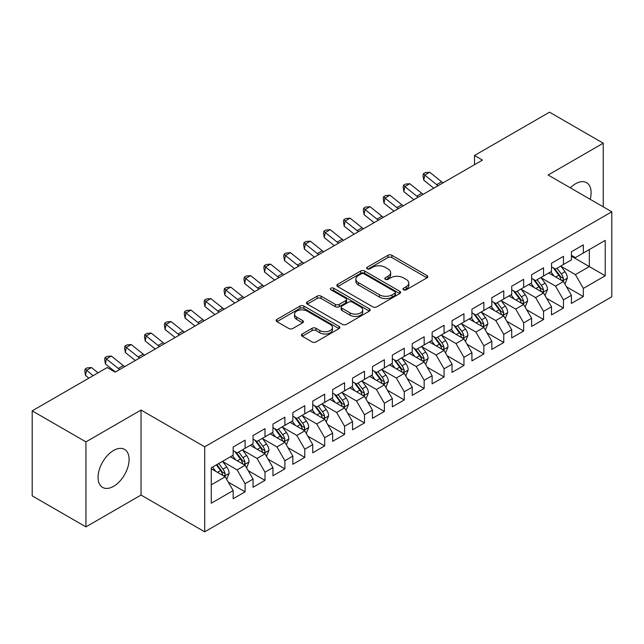 <?xml version="1.0" encoding="UTF-8"?>
<svg xmlns="http://www.w3.org/2000/svg" width="644" height="644" viewBox="0 0 644 644"><rect width="100%" height="100%" fill="white"/><g stroke="black" fill="none" stroke-linecap="round" stroke-linejoin="round"><path stroke-width="0.97" d="M403.53 289.808A1.932 1.119 0 0 0 406.267 289.808L427.02 277.83A2.761 1.594 0 0 0 427.825 276.703A2.761 1.594 0 0 0 427.02 275.576L391.866 255.282A2.761 1.594 0 0 0 387.962 255.282L367.209 267.26A1.932 1.119 0 0 0 366.645 268.049A1.932 1.119 0 0 0 367.209 268.838A1.932 1.119 0 0 0 369.946 268.838L372.626 267.284A8.839 5.104 0 0 1 385.128 267.284L388.058 268.975A8.839 5.104 0 0 1 390.642 272.589A8.839 5.104 0 0 1 388.058 276.196L385.37 277.749A1.932 1.119 0 0 0 384.806 278.538A1.932 1.119 0 0 0 385.37 279.327A1.932 1.119 0 0 0 388.107 279.327L390.787 277.773A8.839 5.104 0 0 1 403.289 277.773L406.219 279.464A8.839 5.104 0 0 1 408.811 283.07A8.839 5.104 0 0 1 406.219 286.685L403.53 288.23A1.932 1.119 0 0 0 402.967 289.019A1.932 1.119 0 0 0 403.53 289.808L403.53 288.23M113.577 486.325A21.944 12.671 120 0 0 127.915 466.989A21.944 12.671 120 0 0 124.55 449.399A21.944 12.671 120 0 0 113.577 450.486A21.944 12.671 120 0 0 99.24 469.83A21.944 12.671 120 0 0 102.605 487.411A21.944 12.671 120 0 0 113.577 486.325M590.194 199.302A21.944 12.671 120 0 0 586.563 182.663A21.944 12.671 120 0 0 575.591 183.749A21.944 12.671 120 0 0 570.334 187.839M302.221 333.986A2.761 1.594 0 0 0 301.408 335.113A2.761 1.594 0 0 0 302.221 336.24L312.082 341.932A2.761 1.594 0 0 0 315.987 341.932L339.034 328.625A2.761 1.594 0 0 0 339.847 327.498A2.761 1.594 0 0 0 339.034 326.371L303.879 306.077A2.761 1.594 0 0 0 299.975 306.077L276.928 319.384A2.761 1.594 0 0 0 276.123 320.511A2.761 1.594 0 0 0 276.928 321.638L288.842 328.512A2.761 1.594 0 0 0 292.746 328.512L302.616 322.821A2.761 1.594 0 0 0 303.421 321.694A2.761 1.594 0 0 0 302.616 320.567L296.707 317.154A7.39 4.266 0 0 1 294.541 314.135A7.39 4.266 0 0 1 299.098 310.199A7.39 4.266 0 0 1 307.156 311.124L330.3 324.479A7.39 4.266 0 0 1 332.457 327.498A7.39 4.266 0 0 1 327.901 331.443A7.39 4.266 0 0 1 319.851 330.517L315.987 328.287A2.761 1.594 0 0 0 312.082 328.287L302.221 333.986L302.221 336.24M85.926 441.873L85.926 526.881L141.036 495.059L141.036 410.051L85.926 441.873L32.2 410.856L107.21 367.547L115.171 372.143L482.469 160.082L474.507 155.486L474.507 164.679M141.036 410.051L204.703 446.807L611.8 211.779L611.8 296.787L204.703 531.815L204.703 446.807M603.243 206.837L603.243 143.201L548.133 175.015L611.8 211.779M603.243 143.201L549.525 112.185L474.507 155.486M372.82 306.866A2.761 1.594 0 0 0 376.732 306.866L399.771 293.559A2.761 1.594 0 0 0 400.584 292.432A2.761 1.594 0 0 0 399.771 291.305L364.617 271.011A2.761 1.594 0 0 0 360.712 271.011L337.665 284.31A2.761 1.594 0 0 0 336.86 285.445A2.761 1.594 0 0 0 337.665 286.572L372.82 306.866M331.7 290.227A1.932 1.119 0 0 1 333.664 290.5L333.664 288.206L369.406 308.838A2.761 1.594 0 0 1 370.211 309.965A2.761 1.594 0 0 1 369.406 311.092L346.359 324.399A2.761 1.594 0 0 1 342.455 324.399L307.301 304.105L307.301 301.851A2.761 1.594 0 0 0 306.488 302.978A2.761 1.594 0 0 0 307.301 304.105M307.301 301.851L317.162 296.151A2.761 1.594 0 0 1 321.066 296.151L335.323 304.387A2.761 1.594 0 0 0 339.227 304.387L345.772 300.603A2.761 1.594 0 0 0 346.585 299.476A2.761 1.594 0 0 0 345.772 298.349L330.927 289.784A1.932 1.119 0 0 1 330.364 288.995A1.932 1.119 0 0 1 331.555 287.965A1.932 1.119 0 0 1 333.664 288.206M571.405 256.232L589.316 266.576L589.316 249.574L605.231 240.381L583.343 253.02L583.343 244.865L571.405 251.756L571.405 259.91L563.452 264.507L563.452 256.352L551.514 263.243L551.514 271.398L543.552 275.994L543.552 267.84L531.614 274.73L531.614 282.885L523.653 287.482L523.653 279.327L511.714 286.218L511.714 294.372L503.761 298.969L503.761 290.814L491.823 297.705L491.823 305.86L483.861 310.456L483.861 302.302L471.923 309.192L471.923 317.347L463.962 321.944L463.962 313.789L452.024 320.68L452.024 328.834L444.07 333.431L444.07 325.276L432.132 332.167L432.132 340.322L424.171 344.918L424.171 336.764L412.232 343.654L412.232 351.809L404.271 356.406L404.271 348.251L392.333 355.142L392.333 363.297L384.379 367.893L384.379 359.738L372.441 366.629L372.441 374.784L364.48 379.38L364.48 371.226L352.542 378.117L352.542 386.271L344.58 390.868L344.58 382.713L332.642 389.604L332.642 397.759L324.689 402.355L324.689 394.2L312.751 401.091L312.751 409.246L304.789 413.842L304.789 405.688L292.851 412.579L292.851 420.733L284.889 425.33L284.889 417.175L272.951 424.066L272.951 432.221L264.998 436.817L264.998 428.663L253.06 435.553L253.06 443.708L245.098 448.305L245.098 440.15L233.16 447.041L233.16 455.195L211.272 467.834L211.272 503.214L233.16 490.575L225.199 476.793L211.272 468.751M605.231 240.381L605.231 275.761L583.343 288.399L575.39 274.618L560.964 266.286M566.535 286.846L583.343 296.554L583.343 288.399M583.343 296.554L571.405 303.445L571.405 295.29L563.452 299.887L555.49 286.105L541.065 277.773M546.635 298.333L563.452 308.041L563.452 299.887M563.452 308.041L551.514 314.932L551.514 306.777L543.552 311.374L535.591 297.592L521.165 289.261M526.744 309.82L543.552 319.529L543.552 311.374M543.552 319.529L531.614 326.419L531.614 318.265L523.653 322.861L515.699 309.08L501.274 300.748M506.844 321.308L523.653 331.016L523.653 322.861M523.653 331.016L511.714 337.907L511.714 329.752L503.761 334.349L495.8 320.567L481.374 312.235M486.945 332.795L503.761 342.503L503.761 334.349M503.761 342.503L491.823 349.394L491.823 341.24L483.861 345.836L475.9 332.054L461.474 323.723M467.053 344.282L483.861 353.991L483.861 345.836M483.861 353.991L471.923 360.882L471.923 352.727L463.962 357.323L456.008 343.542L441.583 335.21M447.153 355.77L463.962 365.478L463.962 357.323M463.962 365.478L452.024 372.369L452.024 364.214L444.07 368.811L436.109 355.029L421.683 346.697M427.254 367.257L444.07 376.965L444.07 368.811M444.07 376.965L432.132 383.856L432.132 375.702L424.171 380.298L416.209 366.517L401.784 358.185M407.362 378.744L424.171 388.453L424.171 380.298M424.171 388.453L412.232 395.352L412.232 387.189L404.271 391.785L396.318 378.004L381.892 369.672M387.463 390.24L404.271 399.94L404.271 391.785M404.271 399.94L392.333 406.839L392.333 398.676L384.379 403.273L376.418 389.491L361.992 381.159M367.563 401.727L384.379 411.427L384.379 403.273M384.379 411.427L372.441 418.326L372.441 410.164L364.48 414.76L356.518 400.979L342.093 392.647M347.663 413.215L364.48 422.915L364.48 414.76M364.48 422.915L352.542 429.814L352.542 421.651L344.58 426.248L336.627 412.466L322.201 404.134M327.772 424.702L344.58 434.402L344.58 426.248M344.58 434.402L332.642 441.301L332.642 433.138L324.689 437.735L316.727 423.953L302.302 415.621M307.872 436.189L324.689 445.889L324.689 437.735M324.689 445.889L312.751 452.788L312.751 444.626L304.789 449.222L296.828 435.441L282.402 427.109M287.973 447.677L304.789 457.377L304.789 449.222M304.789 457.377L292.851 464.276L292.851 456.113L284.889 460.71L276.936 446.928L262.511 438.596M268.081 459.164L284.889 468.864L284.889 460.71M284.889 468.864L272.951 475.763L272.951 467.6L264.998 472.197L257.037 458.415L242.611 450.084M248.182 470.651L264.998 480.352L264.998 472.197M264.998 480.352L253.06 487.25L253.06 479.088L245.098 483.684L237.137 469.903L222.711 461.571M228.282 482.139L245.098 491.839L245.098 483.684M245.098 491.839L233.16 498.738L233.16 490.575M233.16 450.599L237.137 452.901L245.098 448.305M211.272 484.835L225.199 476.793M253.06 439.111L257.037 441.414L264.998 436.817M237.137 469.903L245.098 465.306L230.375 456.805M253.06 479.088L245.098 465.306M272.951 427.624L276.936 429.926L284.889 425.33M257.037 458.415L264.998 453.819L250.274 445.318M272.951 467.6L264.998 453.819M292.851 416.137L296.828 418.439L304.789 413.842M276.936 446.928L284.889 442.331L270.166 433.831M292.851 456.113L284.889 442.331M312.751 404.649L316.727 406.952L324.689 402.355M296.828 435.441L304.789 430.844L290.066 422.343M312.751 444.626L304.789 430.844M332.642 393.162L336.627 395.464L344.58 390.868M316.727 423.953L324.689 419.357L309.965 410.856M332.642 433.138L324.689 419.357M352.542 381.675L356.518 383.977L364.48 379.38M336.627 412.466L344.58 407.869L329.857 399.369M352.542 421.651L344.58 407.869M372.441 370.187L376.418 372.49L384.379 367.893M356.518 400.979L364.48 396.382L349.756 387.881M372.441 410.164L364.48 396.382M392.333 358.7L396.318 361.002L404.271 356.406M376.418 389.491L384.379 384.895L369.656 376.394M392.333 398.676L384.379 384.895M412.232 347.213L416.209 349.515L424.171 344.918M396.318 378.004L404.271 373.407L389.548 364.907M412.232 387.189L404.271 373.407M432.132 335.725L436.109 338.028L444.07 333.431M416.209 366.517L424.171 361.92L409.447 353.419M432.132 375.702L424.171 361.92M452.024 324.238L456.008 326.54L463.962 321.944M436.109 355.029L444.07 350.433L429.347 341.932M452.024 364.214L444.07 350.433M471.923 312.751L475.9 315.053L483.861 310.456M456.008 343.542L463.962 338.945L449.238 330.444M471.923 352.727L463.962 338.945M491.823 301.263L495.8 303.566L503.761 298.969M475.9 332.054L483.861 327.458L469.138 318.957M491.823 341.24L483.861 327.458M511.714 289.776L515.699 292.078L523.653 287.482M495.8 320.567L503.761 315.971L489.038 307.47M511.714 329.752L503.761 315.971M531.614 278.288L535.591 280.591L543.552 275.994M515.699 309.08L523.653 304.483L508.929 295.982M531.614 318.265L523.653 304.483M551.514 266.801L555.49 269.103L563.452 264.507M535.591 297.592L543.552 292.996L528.829 284.495M551.514 306.777L543.552 292.996M571.405 255.314L575.39 257.616L583.343 253.02M555.49 286.105L563.452 281.509L548.728 273.008M571.405 295.29L563.452 281.509M32.2 410.856L32.2 495.864L85.926 526.881M141.036 495.059L204.703 531.815M575.39 274.618L589.316 266.576L605.231 275.761M404.303 290.082L406.219 288.979A8.839 5.104 0 0 0 408.811 285.373L408.811 283.07M390.642 272.589L390.642 274.883A8.839 5.104 0 0 1 388.058 278.49L386.142 279.601M426.98 277.854L391.866 257.576A2.761 1.594 0 0 0 387.962 257.576L367.982 269.112M399.739 293.584L364.617 273.306A2.761 1.594 0 0 0 360.712 273.306L337.706 286.588M394.893 293.221A1.932 1.119 0 0 0 395.456 292.432A1.932 1.119 0 0 0 394.893 291.643L364.037 273.829A1.932 1.119 0 0 0 361.3 273.829L358.467 275.463A8.839 5.104 0 0 0 355.882 279.069A8.839 5.104 0 0 0 358.467 282.676L379.558 294.855A8.839 5.104 0 0 0 392.059 294.855L394.893 293.221L394.893 295.516A1.932 1.119 0 0 0 395.456 294.727L395.456 292.432M355.882 279.069L355.882 281.372A8.839 5.104 0 0 0 358.467 284.978L358.467 282.676M394.893 295.516L392.059 297.158A8.839 5.104 0 0 1 379.558 297.158L358.467 284.978M307.333 304.121L317.162 298.454L317.162 296.151M346.585 299.476L346.585 301.778A2.761 1.594 0 0 1 345.772 302.905L339.227 306.681A2.761 1.594 0 0 1 335.323 306.681L321.066 298.454A2.761 1.594 0 0 0 317.162 298.454M333.664 290.5L369.366 311.116M350.119 312.928A7.39 4.266 0 0 0 358.169 313.853A7.39 4.266 0 0 0 362.733 309.909A7.39 4.266 0 0 0 360.568 306.89L352.413 302.189A2.761 1.594 0 0 0 348.509 302.189L341.964 305.964A2.761 1.594 0 0 0 341.159 307.091A2.761 1.594 0 0 0 341.964 308.218L350.119 312.928L350.119 315.222A7.39 4.266 0 0 0 358.169 316.148A7.39 4.266 0 0 0 362.733 312.203L362.733 309.909M341.159 307.091L341.159 309.386A2.761 1.594 0 0 0 341.964 310.513L341.964 308.218M350.119 315.222L341.964 310.513M332.457 327.498L332.457 329.8A7.39 4.266 0 0 1 327.901 333.737A7.39 4.266 0 0 1 319.851 332.811L315.987 330.589A2.761 1.594 0 0 0 312.082 330.589L302.261 336.257M294.541 314.135L294.541 316.437A7.39 4.266 0 0 0 296.707 319.448L296.707 317.154M302.575 322.845L296.707 319.448M339.002 328.649L303.879 308.371A2.761 1.594 0 0 0 299.975 308.371L276.968 321.654M564.925 284.06L567.388 278.039A7.454 4.307 -120 0 0 565.013 271.688L560.779 266.044M554.049 276.075L550.837 271.792M549.332 273.354L548.97 272.871M562.043 280.695L563.202 279.657L563.363 278.353A7.454 4.307 -120 0 0 561.23 273.869L557.004 268.226M554.589 268.58L559.813 275.552A3.8 2.19 60 0 1 560.497 276.703L563.363 278.353M553.276 267.824L558.839 275.246A7.454 4.307 60 0 1 560.972 279.738L561.125 280.164M438.105 185.697A14.071 8.122 60 0 1 436.664 184.667L424.734 175.104L423.784 180.199L433.774 188.201M443.08 182.824A14.071 8.122 60 0 1 441.639 181.793L429.709 172.23L424.734 175.104L423.398 173.735L425.394 172.592L429.709 172.23M423.784 180.199L423.019 175.772L423.398 173.735M545.025 295.548L547.489 289.526A7.454 4.307 -120 0 0 545.114 283.175L540.888 277.532M534.15 287.562L530.938 283.279M529.432 284.841L529.07 284.358M542.151 292.183L543.303 291.144L543.464 289.84A7.454 4.307 -120 0 0 541.33 285.356L537.104 279.713M534.689 280.068L539.914 287.039A3.8 2.19 60 0 1 540.606 288.19L543.464 289.84M533.385 279.311L538.947 286.733A7.454 4.307 60 0 1 541.081 291.225L541.226 291.651M525.126 307.035L527.597 301.014A7.454 4.307 -120 0 0 525.214 294.662L520.988 289.019M514.25 299.049L511.038 294.767M509.541 296.329L509.171 295.846M522.252 303.67L523.403 302.632L523.572 301.328A7.454 4.307 -120 0 0 521.439 296.844L517.204 291.201M514.798 291.555L520.014 298.526A3.8 2.19 60 0 1 520.706 299.677L523.572 301.328M513.485 290.798L519.048 298.22A7.454 4.307 60 0 1 521.181 302.712L521.334 303.139M418.214 197.185A14.071 8.122 60 0 1 416.765 196.154L404.834 186.591L403.893 191.687L413.875 199.688M423.189 194.311A14.071 8.122 60 0 1 421.74 193.281L409.809 183.717L404.834 186.591L403.506 185.222L405.495 184.079L409.809 183.717M403.893 191.687L403.128 187.259L403.506 185.222M398.314 208.672A14.071 8.122 60 0 1 396.873 207.642L384.935 198.078L383.993 203.174L393.983 211.176M403.289 205.798A14.071 8.122 60 0 1 401.848 204.768L389.91 195.204L384.935 198.078L383.607 196.71L385.595 195.567L389.91 195.204M383.993 203.174L383.228 198.746L383.607 196.71M505.234 318.522L507.697 312.501A7.454 4.307 -120 0 0 505.315 306.15L501.088 300.507M494.359 310.537L491.147 306.254M489.641 307.816L489.279 307.333M502.352 315.158L503.511 314.119L503.672 312.815A7.454 4.307 -120 0 0 501.539 308.331L497.313 302.688M494.898 303.042L500.122 310.014A3.8 2.19 60 0 1 500.807 311.165L503.672 312.815M493.586 302.286L499.148 309.708A7.454 4.307 60 0 1 501.282 314.2L501.435 314.626M485.334 330.01L487.798 323.988A7.454 4.307 -120 0 0 485.423 317.637L481.197 311.994M474.459 322.024L471.247 317.742M469.742 319.303L469.379 318.82M482.461 326.645L483.612 325.606L483.773 324.302A7.454 4.307 -120 0 0 481.64 319.818L477.413 314.175M474.998 314.53L480.223 321.501A3.8 2.19 60 0 1 480.915 322.652L483.773 324.302M473.686 313.773L479.257 321.195A7.454 4.307 60 0 1 481.39 325.687L481.535 326.114M378.414 220.159A14.071 8.122 60 0 1 376.973 219.129L365.043 209.566L364.093 214.661L374.084 222.663M383.389 217.286A14.071 8.122 60 0 1 381.948 216.255L370.018 206.7L365.043 209.566L363.707 208.197L365.695 207.054L370.018 206.7M364.093 214.661L363.329 210.234L363.707 208.197M358.523 231.647A14.071 8.122 60 0 1 357.074 230.616L345.144 221.053L344.194 226.149L354.184 234.15M363.498 228.773A14.071 8.122 60 0 1 362.049 227.743L350.119 218.187L345.144 221.053L343.816 219.684L345.804 218.541L350.119 218.187M344.194 226.149L343.437 221.721L343.816 219.684M465.435 341.497L467.906 335.476A7.454 4.307 -120 0 0 465.523 329.124L461.297 323.481M454.559 333.512L451.347 329.229M449.85 330.791L449.48 330.308M462.561 338.132L463.712 337.094L463.881 335.79A7.454 4.307 -120 0 0 461.74 331.306L457.514 325.663M455.107 326.017L460.323 332.988A3.8 2.19 60 0 1 461.015 334.139L463.881 335.79M453.795 325.26L459.357 332.682A7.454 4.307 60 0 1 461.49 337.174L461.643 337.601M338.623 243.134A14.071 8.122 60 0 1 337.182 242.104L325.244 232.54L324.302 237.636L334.292 245.638M343.598 240.26A14.071 8.122 60 0 1 342.157 239.23L330.219 229.675L325.244 232.54L323.916 231.172L325.904 230.029L330.219 229.675M324.302 237.636L323.538 233.209L323.916 231.172M445.543 352.984L448.007 346.963A7.454 4.307 -120 0 0 445.624 340.612L441.398 334.969M434.668 344.999L431.456 340.716M429.951 342.278L429.58 341.795M442.661 349.62L443.821 348.581L443.982 347.277A7.454 4.307 -120 0 0 441.848 342.793L437.622 337.15M435.207 337.504L440.432 344.476A3.8 2.19 60 0 1 441.116 345.627L443.982 347.277M433.895 336.748L439.458 344.17A7.454 4.307 60 0 1 441.591 348.662L441.744 349.088M318.724 254.622A14.071 8.122 60 0 1 317.283 253.591L305.353 244.028L304.403 249.123L314.393 257.125M323.699 251.748A14.071 8.122 60 0 1 322.258 250.717L310.328 241.162L305.353 244.028L304.016 242.659L306.005 241.516L310.328 241.162M304.403 249.123L303.638 244.696L304.016 242.659M425.644 364.472L428.107 358.45A7.454 4.307 -120 0 0 425.732 352.099L421.506 346.456M414.768 356.486L411.556 352.204M410.051 353.765L409.689 353.282M422.77 361.107L423.921 360.068L424.082 358.764A7.454 4.307 -120 0 0 421.949 354.281L417.723 348.637M415.308 348.992L420.532 355.963A3.8 2.19 60 0 1 421.224 357.114L424.082 358.764M413.995 348.235L419.566 355.657A7.454 4.307 60 0 1 421.699 360.149L421.844 360.576M405.744 375.959L408.216 369.938A7.454 4.307 -120 0 0 405.833 363.586L401.606 357.943M394.869 367.974L391.657 363.691M390.159 365.253L389.789 364.77M402.87 372.594L404.021 371.556L404.191 370.252A7.454 4.307 -120 0 0 402.049 365.768L397.823 360.125M395.416 360.479L400.632 367.45A3.8 2.19 60 0 1 401.325 368.601L404.191 370.252M394.104 359.722L399.666 367.144A7.454 4.307 60 0 1 401.8 371.636L401.953 372.063M385.853 387.447L388.316 381.425A7.454 4.307 -120 0 0 385.933 375.074L381.707 369.431M374.977 379.469L371.757 375.178M370.26 376.74L369.889 376.257M382.971 384.082L384.13 383.043L384.291 381.739A7.454 4.307 -120 0 0 382.158 377.255L377.931 371.612M375.516 371.966L380.741 378.938A3.8 2.19 60 0 1 381.425 380.089L384.291 381.739M374.204 371.21L379.767 378.632A7.454 4.307 60 0 1 381.9 383.124L382.053 383.55M365.953 398.934L368.416 392.912A7.454 4.307 -120 0 0 366.042 386.561L361.815 380.918M355.077 390.956L351.866 386.666M350.36 388.227L349.998 387.744M363.071 395.569L364.23 394.531L364.391 393.226A7.454 4.307 -120 0 0 362.258 388.743L358.032 383.099M355.617 383.454L360.841 390.425A3.8 2.19 60 0 1 361.534 391.576L364.391 393.226M354.305 382.697L359.875 390.127A7.454 4.307 60 0 1 362.009 394.611L362.153 395.038M346.053 410.421L348.525 404.4A7.454 4.307 -120 0 0 346.142 398.048L341.916 392.405M335.178 402.444L331.966 398.153M330.461 399.715L330.098 399.232M343.18 407.056L344.331 406.018L344.5 404.714A7.454 4.307 -120 0 0 342.358 400.23L338.132 394.587M335.725 394.941L340.942 401.912A3.8 2.19 60 0 1 341.634 403.064L344.5 404.714M334.413 394.184L339.976 401.615A7.454 4.307 60 0 1 342.109 406.098L342.262 406.525M326.162 421.909L328.625 415.887A7.454 4.307 -120 0 0 326.242 409.536L322.016 403.893M315.286 413.931L312.066 409.64M310.569 411.202L310.199 410.719M323.28 418.544L324.439 417.505L324.6 416.201A7.454 4.307 -120 0 0 322.467 411.717L318.241 406.074M315.826 406.428L321.042 413.4A3.8 2.19 60 0 1 321.734 414.551L324.6 416.201M314.514 405.672L320.076 413.102A7.454 4.307 60 0 1 322.209 417.586L322.362 418.012M306.262 433.396L308.726 427.375A7.454 4.307 -120 0 0 306.351 421.023L302.125 415.38M295.387 425.418L292.175 421.128M290.669 422.689L290.307 422.206M303.38 430.031L304.54 428.993L304.701 427.688A7.454 4.307 -120 0 0 302.567 423.205L298.341 417.562M295.926 417.916L301.151 424.887A3.8 2.19 60 0 1 301.843 426.038L304.701 427.688M294.614 417.159L300.176 424.589A7.454 4.307 60 0 1 302.318 429.073L302.463 429.5M286.363 444.883L288.834 438.862A7.454 4.307 -120 0 0 286.451 432.51L282.225 426.867M275.487 436.906L272.275 432.615M270.77 434.177L270.408 433.694M283.489 441.518L284.64 440.48L284.809 439.176A7.454 4.307 -120 0 0 282.668 434.692L278.441 429.049M276.034 429.403L281.251 436.374A3.8 2.19 60 0 1 281.943 437.526L284.809 439.176M274.722 428.646L280.285 436.077A7.454 4.307 60 0 1 282.418 440.56L282.571 440.987M266.471 456.371L268.934 450.349A7.454 4.307 -120 0 0 266.552 443.998L262.325 438.355M255.596 448.393L252.376 444.102M250.878 445.664L250.508 445.181M263.589 453.006L264.748 451.967L264.909 450.663A7.454 4.307 -120 0 0 262.776 446.179L258.55 440.536M256.135 440.89L261.351 447.862A3.8 2.19 60 0 1 262.044 449.013L264.909 450.663M254.823 440.134L260.385 447.564A7.454 4.307 60 0 1 262.519 452.048L262.672 452.474M298.832 266.109A14.071 8.122 60 0 1 297.383 265.078L285.453 255.515L284.503 260.611L294.493 268.612M303.807 263.235A14.071 8.122 60 0 1 302.358 262.205L290.428 252.649L285.453 255.515L284.125 254.147L286.113 253.003L290.428 252.649M284.503 260.611L283.746 256.183L284.125 254.147M278.933 277.596A14.071 8.122 60 0 1 277.492 276.566L265.553 267.002L264.612 272.098L274.594 280.1M283.907 274.722A14.071 8.122 60 0 1 282.466 273.692L270.528 264.137L265.553 267.002L264.225 265.634L266.214 264.491L270.528 264.137M264.612 272.098L263.847 267.671L264.225 265.634M259.033 289.084A14.071 8.122 60 0 1 257.592 288.053L245.662 278.49L244.712 283.585L254.702 291.587M264.008 286.21A14.071 8.122 60 0 1 262.567 285.179L250.629 275.624L245.662 278.49L244.326 277.121L246.314 275.978L250.629 275.624M244.712 283.585L243.947 279.158L244.326 277.121M239.141 300.571A14.071 8.122 60 0 1 237.692 299.541L225.762 289.977L224.812 295.073L234.802 303.074M244.116 297.697A14.071 8.122 60 0 1 242.667 296.667L230.737 287.111L225.762 289.977L224.434 288.609L226.422 287.466L230.737 287.111M224.812 295.073L224.056 290.645L224.434 288.609M219.242 312.058A14.071 8.122 60 0 1 217.801 311.028L205.863 301.464L204.921 306.56L214.903 314.562M224.217 309.184A14.071 8.122 60 0 1 222.776 308.154L210.838 298.599L205.863 301.464L204.534 300.096L206.523 298.953L210.838 298.599M204.921 306.56L204.156 302.141L204.534 300.096M199.342 323.546A14.071 8.122 60 0 1 197.901 322.515L185.971 312.952L185.021 318.047L195.011 326.049M204.317 320.672A14.071 8.122 60 0 1 202.876 319.641L190.938 310.086L185.971 312.952L184.635 311.583L186.623 310.44L190.938 310.086M185.021 318.047L184.256 313.628L184.635 311.583M179.451 335.033A14.071 8.122 60 0 1 178.002 334.003L166.072 324.439L165.122 329.535L175.112 337.537M184.425 332.159A14.071 8.122 60 0 1 182.977 331.129L171.046 321.573L166.072 324.439L164.743 323.071L166.732 321.928L171.046 321.573M165.122 329.535L164.365 325.115L164.743 323.071M159.551 346.52A14.071 8.122 60 0 1 158.11 345.49L146.172 335.927L145.23 341.022L155.212 349.024M164.526 343.646A14.071 8.122 60 0 1 163.085 342.616L151.147 333.061L146.172 335.927L144.844 334.558L146.832 333.415L151.147 333.061M145.23 341.022L144.465 336.603L144.844 334.558M139.651 358.008A14.071 8.122 60 0 1 138.21 356.977L126.28 347.414L125.33 352.51L135.321 360.511M144.626 355.134A14.071 8.122 60 0 1 143.185 354.103L131.247 344.548L126.28 347.414L124.944 346.045L126.932 344.902L131.247 344.548M125.33 352.51L124.566 348.09L124.944 346.045M246.572 467.858L249.035 461.837A7.454 4.307 -120 0 0 246.66 455.485L242.434 449.842M235.696 459.88L232.484 455.59M230.979 457.151L230.616 456.668M243.69 464.493L244.849 463.455L245.01 462.151A7.454 4.307 -120 0 0 242.877 457.667L238.65 452.024M236.235 452.378L241.46 459.349A3.8 2.19 60 0 1 242.152 460.5L245.01 462.151M234.923 451.621L240.486 459.051A7.454 4.307 60 0 1 242.627 463.535L242.772 463.962M119.76 369.495A14.071 8.122 60 0 1 118.311 368.465L106.381 358.901L105.431 363.997L115.421 371.999M124.735 366.621A14.071 8.122 60 0 1 123.286 365.591L111.356 356.035L106.381 358.901L105.044 357.533L107.041 356.39L111.356 356.035M105.431 363.997L104.666 359.577L105.044 357.533M226.672 479.345L229.143 473.324A7.454 4.307 -120 0 0 226.76 466.972L222.534 461.329M215.796 471.368L212.584 467.077M223.798 475.98L224.949 474.942L225.11 473.638A7.454 4.307 -120 0 0 222.977 469.154L218.751 463.511M216.883 464.59L221.56 470.836A3.8 2.19 60 0 1 222.252 471.988L225.11 473.638M216.368 464.896L220.594 470.539A7.454 4.307 60 0 1 222.727 475.022L222.88 475.449M98.073 372.82L91.456 367.523L86.481 370.389L85.539 375.484L88.856 378.141M93.098 375.694L85.153 369.028L87.141 367.877L91.456 367.523M85.539 375.484L84.775 371.065L85.153 369.028M406.219 288.979L406.219 286.685M385.37 279.327L385.37 277.749M388.058 278.49L388.058 276.196M367.209 268.838L367.209 267.26M387.962 257.576L387.962 255.282M391.866 257.576L391.866 255.282M427.02 277.83L427.02 275.576M337.665 286.572L337.665 284.31M360.712 273.306L360.712 271.011M364.617 273.306L364.617 271.011M399.771 293.559L399.771 291.305M379.558 297.158L379.558 294.855M392.059 297.158L392.059 294.855M321.066 298.454L321.066 296.151M335.323 306.681L335.323 304.387M339.227 306.681L339.227 304.387M345.772 302.905L345.772 300.603M369.406 311.092L369.406 308.838M312.082 330.589L312.082 328.287M315.987 330.589L315.987 328.287M319.851 332.811L319.851 330.517M302.616 322.821L302.616 320.567M276.928 321.638L276.928 319.384M299.975 308.371L299.975 306.077M303.879 308.371L303.879 306.077M339.034 328.625L339.034 326.371M562.518 280.969L567.34 278.184M561.23 273.869L565.013 271.688M555.724 277.049L558.839 275.246M436.664 184.667L441.639 181.793M542.618 292.457L547.44 289.671M541.33 285.356L545.114 283.175M535.832 288.536L538.947 286.733M522.719 303.944L527.549 301.159M521.439 296.844L525.214 294.662M515.933 300.024L519.048 298.22M416.765 196.154L421.74 193.281M396.873 207.642L401.848 204.768M502.827 315.431L507.649 312.646M501.539 308.331L505.315 306.15M496.033 311.511L499.148 309.708M482.928 326.919L487.75 324.133M481.64 319.818L485.423 317.637M476.141 322.998L479.257 321.195M376.973 219.129L381.948 216.255M357.074 230.616L362.049 227.743M463.028 338.406L467.858 335.621M461.74 331.306L465.523 329.124M456.242 334.486L459.357 332.682M337.182 242.104L342.157 239.23M443.136 349.893L447.958 347.108M441.848 342.793L445.624 340.612M436.342 345.973L439.458 344.17M317.283 253.591L322.258 250.717M423.237 361.381L428.059 358.595M421.949 354.281L425.732 352.099M416.451 357.46L419.566 355.657M403.337 372.868L408.167 370.083M402.049 365.768L405.833 363.586M396.551 368.948L399.666 367.144M383.446 384.355L388.268 381.57M382.158 377.255L385.933 375.074M376.651 380.435L379.767 378.632M363.546 395.843L368.368 393.057M362.258 388.743L366.042 386.561M356.76 391.922L359.875 390.127M343.646 407.33L348.476 404.545M342.358 400.23L346.142 398.048M336.86 403.41L339.976 401.615M323.755 418.817L328.577 416.032M322.467 411.717L326.242 409.536M316.961 414.897L320.076 413.102M303.855 430.305L308.677 427.519M302.567 423.205L306.351 421.023M297.061 426.384L300.176 424.589M283.956 441.792L288.786 439.007M282.668 434.692L286.451 432.51M277.17 437.872L280.285 436.077M264.056 453.279L268.886 450.494M262.776 446.179L266.552 443.998M257.27 449.359L260.385 447.564M297.383 265.078L302.358 262.205M277.492 276.566L282.466 273.692M257.592 288.053L262.567 285.179M237.692 299.541L242.667 296.667M217.801 311.028L222.776 308.154M197.901 322.515L202.876 319.641M178.002 334.003L182.977 331.129M158.11 345.49L163.085 342.616M138.21 356.977L143.185 354.103M244.165 464.767L248.987 461.981M242.877 457.667L246.66 455.485M237.37 460.846L240.486 459.051M118.311 368.465L123.286 365.591M224.265 476.254L229.087 473.469M222.977 469.154L226.76 466.972M217.479 472.334L220.594 470.539"/></g></svg>
